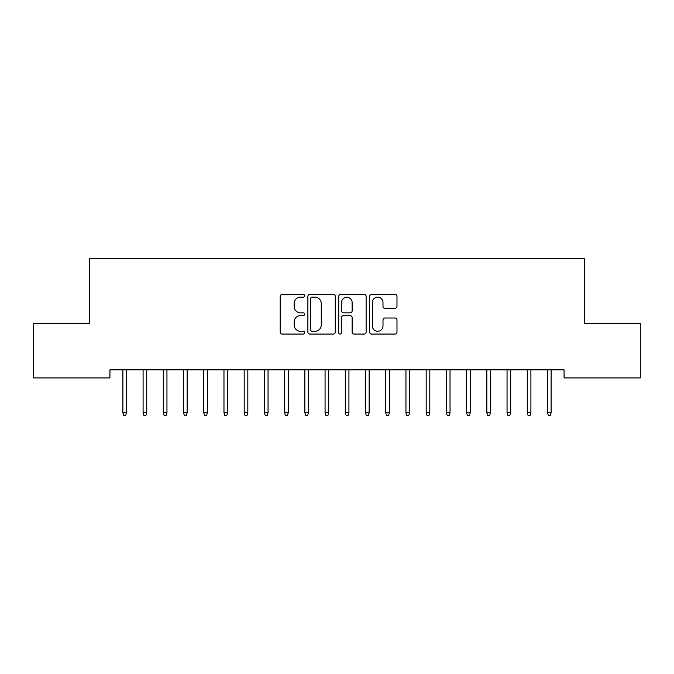 <?xml version="1.0" encoding="UTF-8"?>
<svg xmlns="http://www.w3.org/2000/svg" width="674" height="674" viewBox="0 0 674 674"><rect width="100%" height="100%" fill="white"/><g stroke="black" fill="none" stroke-linecap="round" stroke-linejoin="round"><path stroke-width="1.01" d="M304.648 295.776A1.39 1.39 0 0 0 303.258 294.386L282.17 294.386A1.988 1.988 0 0 0 280.19 296.366L280.19 332.097A1.988 1.988 0 0 0 282.17 334.077L303.258 334.077A1.39 1.39 0 0 0 304.648 332.686A1.39 1.39 0 0 0 303.258 331.305L300.528 331.305A6.352 6.352 0 0 1 294.176 324.952L294.176 321.97A6.352 6.352 0 0 1 300.528 315.626L303.258 315.626A1.39 1.39 0 0 0 304.648 314.236A1.39 1.39 0 0 0 303.258 312.846L300.528 312.846A6.352 6.352 0 0 1 294.176 306.493L294.176 303.511A6.352 6.352 0 0 1 300.528 297.167L303.258 297.167A1.39 1.39 0 0 0 304.648 295.776M395.006 308.38A1.988 1.988 0 0 0 396.986 306.392L396.986 296.366A1.988 1.988 0 0 0 395.006 294.386L371.585 294.386A1.988 1.988 0 0 0 369.596 296.366L369.596 332.097A1.988 1.988 0 0 0 371.585 334.077L395.006 334.077A1.988 1.988 0 0 0 396.986 332.097L396.986 319.99A1.988 1.988 0 0 0 395.006 318.002L384.98 318.002A1.988 1.988 0 0 0 382.992 319.99L382.992 325.989A5.308 5.308 0 0 1 377.684 331.305A5.308 5.308 0 0 1 372.377 325.989L372.377 302.474A5.308 5.308 0 0 1 377.684 297.167A5.308 5.308 0 0 1 382.992 302.474L382.992 306.392A1.988 1.988 0 0 0 384.98 308.38L395.006 308.38M564.071 369.841L109.929 369.841L109.929 377.929L33.7 377.929L33.7 323.335L89.709 323.335L89.709 258.631L584.291 258.631L584.291 323.335L640.3 323.335L640.3 377.929L564.071 377.929L564.071 369.841M335.264 296.366A1.988 1.988 0 0 0 333.276 294.386L309.855 294.386A1.988 1.988 0 0 0 307.875 296.366L307.875 332.097A1.988 1.988 0 0 0 309.855 334.077L333.276 334.077A1.988 1.988 0 0 0 335.264 332.097L335.264 296.366M340.724 294.386L364.145 294.386A1.988 1.988 0 0 1 366.125 296.366L366.125 332.097A1.988 1.988 0 0 1 364.145 334.077L354.12 334.077A1.988 1.988 0 0 1 352.131 332.097L352.131 317.606A1.988 1.988 0 0 0 350.151 315.626L343.504 315.626A1.988 1.988 0 0 0 341.516 317.606L341.516 332.686A1.39 1.39 0 0 1 340.126 334.077A1.39 1.39 0 0 1 338.736 332.686L338.736 296.366A1.988 1.988 0 0 1 340.724 294.386M312.045 297.167A1.39 1.39 0 0 0 310.655 298.557L310.655 329.915A1.39 1.39 0 0 0 312.045 331.305L314.918 331.305A6.352 6.352 0 0 0 321.271 324.952L321.271 303.511A6.352 6.352 0 0 0 314.918 297.167L312.045 297.167M352.131 302.575A5.308 5.308 0 0 0 346.824 297.259A5.308 5.308 0 0 0 341.516 302.575L341.516 310.857A1.988 1.988 0 0 0 343.504 312.846L350.151 312.846A1.988 1.988 0 0 0 352.131 310.857L352.131 302.575M126.51 412.741L125.701 415.369L123.679 415.369L122.87 412.741L126.51 412.741L126.51 369.841M122.87 412.741L122.87 369.841M146.73 412.741L145.921 415.369L143.899 415.369L143.09 412.741L146.73 412.741L146.73 369.841M143.09 412.741L143.09 369.841M166.95 412.741L166.141 415.369L164.119 415.369L163.31 412.741L166.95 412.741L166.95 369.841M163.31 412.741L163.31 369.841M187.17 412.741L186.361 415.369L184.339 415.369L183.53 412.741L187.17 412.741L187.17 369.841M183.53 412.741L183.53 369.841M207.39 412.741L206.581 415.369L204.559 415.369L203.75 412.741L207.39 412.741L207.39 369.841M203.75 412.741L203.75 369.841M227.61 412.741L226.801 415.369L224.779 415.369L223.97 412.741L227.61 412.741L227.61 369.841M223.97 412.741L223.97 369.841M247.83 412.741L247.021 415.369L244.999 415.369L244.19 412.741L247.83 412.741L247.83 369.841M244.19 412.741L244.19 369.841M268.05 412.741L267.241 415.369L265.219 415.369L264.41 412.741L268.05 412.741L268.05 369.841M264.41 412.741L264.41 369.841M288.27 412.741L287.461 415.369L285.439 415.369L284.63 412.741L288.27 412.741L288.27 369.841M284.63 412.741L284.63 369.841M308.49 412.741L307.681 415.369L305.659 415.369L304.85 412.741L308.49 412.741L308.49 369.841M304.85 412.741L304.85 369.841M328.71 412.741L327.901 415.369L325.879 415.369L325.07 412.741L328.71 412.741L328.71 369.841M325.07 412.741L325.07 369.841M348.93 412.741L348.121 415.369L346.099 415.369L345.29 412.741L348.93 412.741L348.93 369.841M345.29 412.741L345.29 369.841M369.15 412.741L368.341 415.369L366.319 415.369L365.51 412.741L369.15 412.741L369.15 369.841M365.51 412.741L365.51 369.841M389.37 412.741L388.561 415.369L386.539 415.369L385.73 412.741L389.37 412.741L389.37 369.841M385.73 412.741L385.73 369.841M409.59 412.741L408.781 415.369L406.759 415.369L405.95 412.741L409.59 412.741L409.59 369.841M405.95 412.741L405.95 369.841M429.81 412.741L429.001 415.369L426.979 415.369L426.17 412.741L429.81 412.741L429.81 369.841M426.17 412.741L426.17 369.841M450.03 412.741L449.221 415.369L447.199 415.369L446.39 412.741L450.03 412.741L450.03 369.841M446.39 412.741L446.39 369.841M470.25 412.741L469.441 415.369L467.419 415.369L466.61 412.741L470.25 412.741L470.25 369.841M466.61 412.741L466.61 369.841M490.47 412.741L489.661 415.369L487.639 415.369L486.83 412.741L490.47 412.741L490.47 369.841M486.83 412.741L486.83 369.841M510.69 412.741L509.881 415.369L507.859 415.369L507.05 412.741L510.69 412.741L510.69 369.841M507.05 412.741L507.05 369.841M530.91 412.741L530.101 415.369L528.079 415.369L527.27 412.741L530.91 412.741L530.91 369.841M527.27 412.741L527.27 369.841M551.13 412.741L550.321 415.369L548.299 415.369L547.49 412.741L551.13 412.741L551.13 369.841M547.49 412.741L547.49 369.841"/></g></svg>
